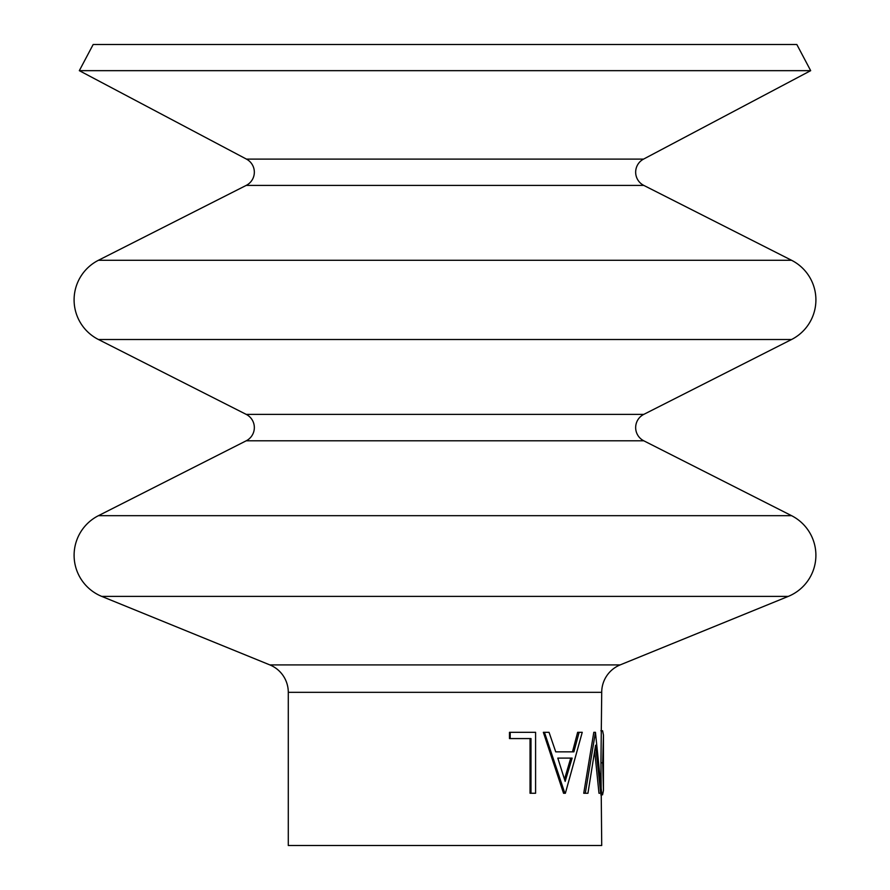 <?xml version="1.0" encoding="UTF-8"?>
<svg xmlns="http://www.w3.org/2000/svg" width="890" height="890" viewBox="0 0 890 890"><rect width="100%" height="100%" fill="white"/><g stroke="black" fill="none" stroke-linecap="round" stroke-linejoin="round"><path stroke-width="1.33" d="M810.679 70.666L79.321 70.666L93.172 44.5L796.828 44.5L810.679 70.666L643.548 159.11A14.796 14.796 0 0 0 643.781 185.398L246.219 185.398L98.434 260.281A44.4 44.4 0 0 0 98.434 339.502L246.219 414.384A14.796 14.796 0 0 1 246.219 440.795L98.434 515.677A44.4 44.4 0 0 0 101.749 596.4L269.848 664.908A29.604 29.604 0 0 1 288.282 692.32L288.282 845.5L601.718 845.5L600.939 762.808L601.718 692.32A29.604 29.604 0 0 1 620.152 664.908L788.251 596.4L101.749 596.4M643.781 185.398L791.566 260.281A44.4 44.4 0 0 1 791.566 339.502L98.434 339.502M791.566 339.502L643.781 414.384A14.796 14.796 0 0 0 643.781 440.795L791.566 515.677A44.4 44.4 0 0 1 788.251 596.4M246.219 185.398A14.796 14.796 0 0 0 246.452 159.11L79.321 70.666M603.453 735.073L603.453 790.487L602.675 762.808L603.453 735.073L602.597 730.757L600.872 730.757M600.817 794.826L602.552 794.826L603.453 790.487M600.694 793.257L595.588 745.23L587.945 793.257L585.286 793.257L595.455 732.314L601.685 793.257L598.981 793.257L594.731 751.483M585.286 793.257L583.74 793.257L593.808 732.314L595.455 732.314M579.123 732.314L582.238 732.314L565.373 793.257L563.548 793.257L543.345 732.314L549.041 732.314L555.738 751.85L572.481 751.85L577.643 732.314L579.123 732.314L573.894 751.85L555.738 751.85M530.996 793.257L530.996 738.567L510.204 738.567L510.204 732.314L535.591 732.314L535.591 793.257L530.051 793.257L530.051 738.567M510.204 738.567L509.481 738.567L509.481 732.314L510.204 732.314M602.675 762.808L600.939 762.808M564.861 793.257L544.435 732.314M557.808 758.102L565.161 781.387L572.136 758.102L557.808 758.102L570.735 758.102L564.505 779.228M791.566 515.677L98.434 515.677M791.566 260.281L98.434 260.281M643.781 440.795L246.219 440.795M643.548 159.11L246.452 159.11M643.781 414.384L246.219 414.384M620.152 664.908L269.848 664.908M601.718 692.32L288.282 692.32"/></g></svg>
